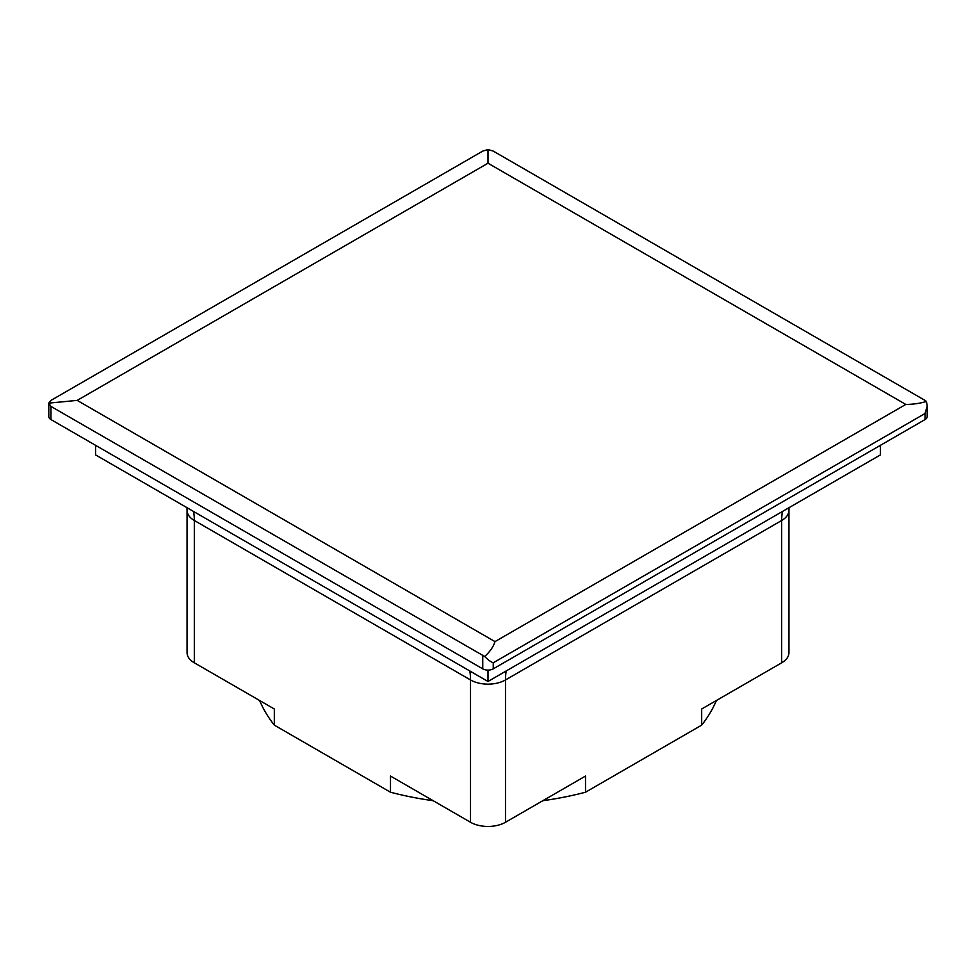 <?xml version="1.0" encoding="UTF-8"?>
<svg xmlns="http://www.w3.org/2000/svg" width="976" height="976" viewBox="0 0 976 976"><rect width="100%" height="100%" fill="white"/><g stroke="black" fill="none" stroke-linecap="round" stroke-linejoin="round"><path stroke-width="1.46" d="M782.264 512.254A67.991 39.247 -120 0 0 781.678 520.489L781.678 662.802A24.717 14.274 180 0 0 788.925 652.712L788.925 510.399A24.717 14.274 180 0 1 781.678 520.489L505.483 679.955A24.717 14.274 180 0 1 470.517 679.955L470.517 822.268A24.717 14.274 0 0 0 505.483 822.268L585.502 776.066L585.502 792.219L701.671 725.144A234.862 135.591 0 0 0 716.372 700.512M781.678 662.802L701.671 709.003L701.671 725.144M194.322 662.802A24.717 14.274 180 0 1 187.075 652.712L187.075 510.399A24.717 14.274 180 0 0 194.322 520.489L194.322 662.802L274.329 709.003L274.329 725.144L390.498 792.219A234.862 135.591 0 0 0 433.173 800.71M470.517 822.268L390.498 776.066L390.498 792.219M259.628 700.512A234.862 135.591 0 0 0 274.329 725.144M542.827 800.71A234.862 135.591 0 0 0 585.502 792.219M95.55 445.3L95.55 454.889L488 681.468L880.45 454.889L880.45 445.3M77.189 400.392L494.991 641.61L905.801 404.43L488 163.212L77.189 400.392L48.8 403.125L50.972 400.392L482.754 151.097L488 149.548L493.246 151.097L925.028 400.392L926.431 401.465L927.2 406.004L925.028 413.507L493.246 662.802C490.574 661.74 487.719 659.642 484.706 656.494L50.972 406.443L48.8 403.125L48.8 416.545A7.418 4.282 0 0 0 50.972 419.57L482.754 668.853A7.418 4.282 0 0 0 493.246 668.853L925.028 419.57A7.418 4.282 0 0 0 927.2 416.545L927.2 406.004M488 681.468L488 670.109M484.706 656.494C490.098 651.529 493.527 646.563 494.991 641.61M488 149.548L488 163.212M905.801 404.43C912.987 404.406 919.856 403.417 926.431 401.465M506.178 670.976A67.991 39.247 -120 0 0 505.483 679.955L505.483 822.268M469.822 670.976A67.991 39.247 -60 0 1 470.517 679.955L194.322 520.489A67.991 39.247 -60 0 0 193.736 512.254M50.972 419.57L50.972 406.443M482.754 668.853L482.754 655.738M493.246 668.853L493.246 662.802M925.028 419.57L925.028 413.507M187.026 508.374L187.075 510.399M788.925 510.399L788.974 508.374"/></g></svg>
